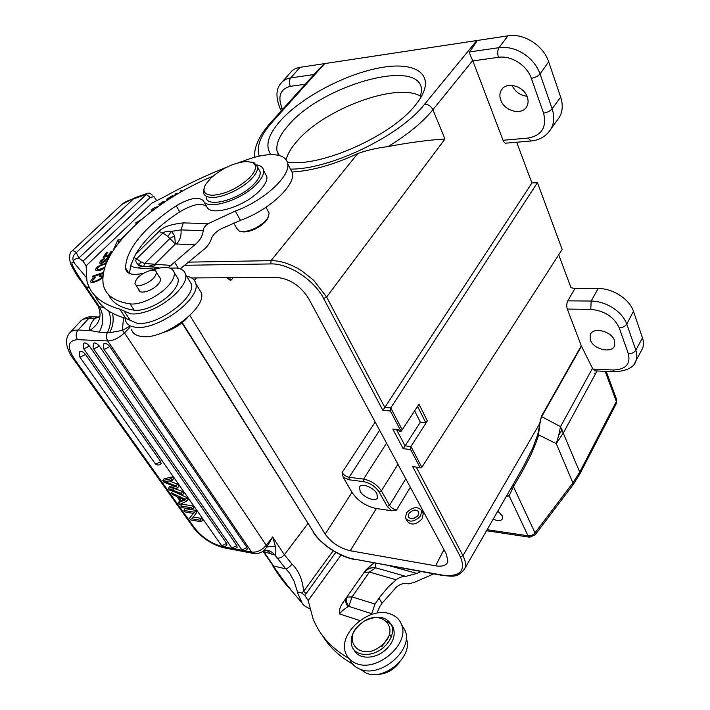 <?xml version="1.0" encoding="UTF-8"?>
<svg xmlns="http://www.w3.org/2000/svg" width="710" height="710" viewBox="0 0 710 710"><rect width="100%" height="100%" fill="white"/><g stroke="black" fill="none" stroke-linecap="round" stroke-linejoin="round"><path stroke-width="1.06" d="M322.269 635.308C329.289 646.89 339.362 656.439 352.488 663.974M359.997 669.175L366.289 673.16C384.731 681.139 413.69 655.8 406.28 638.609L406.173 638.299M376.957 613.147L379.788 606.544L382.042 603.225L396.535 586.966C400.103 584.117 403.644 582.99 407.167 583.584L408.321 583.86L414.303 582.378L433.73 573.884M348.779 658.33C331.517 648.363 319.606 635.184 313.048 618.774L308.184 600.545L341.048 555.025M309.835 608.878C306.276 607.103 303.969 605.594 302.921 604.361L301.99 602.967M308.184 600.545L304.821 595.477L301.759 592.992C298.413 591.821 297.126 591.971 297.889 593.462L302.291 603.429M304.821 595.477L335.812 552.327M387.376 621.924L388.033 621.987M359.801 620.558L339.558 613.937C338.981 610.511 340.046 606.828 342.744 602.888L365.597 570.299L342.744 602.888M365.597 570.299L373.779 562.977M420.968 571.559L416.912 573.432L405.809 576.378C402.437 576.289 399.224 577.416 396.171 579.777L388.05 587.179L380.01 596.791L375.031 604.05L371.703 613.688L348.752 606.367C346.276 602.675 345.717 599.595 347.083 597.137L352.071 596.906L348.752 606.367L348.006 606.775C344.066 609.127 341.244 611.514 339.558 613.937M371.632 614.461L371.703 613.688M405.809 576.378L375.608 567.805L369.422 572.065L364.399 572.446C367.265 568.843 371.002 567.29 375.608 567.805L375.12 563.225M506.115 496.707L509.168 495.828L507.286 494.666M493.184 519.188C498.012 521.211 501.127 521.034 502.529 518.637L502.183 515.726L497.799 511.165M572.784 485.099L572.872 482.862L556.276 443.635L537.772 434.476L539.919 423.666L538.517 434.564C538.837 436.046 532.331 452.607 528.639 459.379C524.566 467.162 523.439 469.763 513.428 486.59L509.168 495.828L528.027 535.775C530.823 536.014 533.148 535.047 535.003 532.89L535.02 535.047M537.772 434.476L532.66 448.303L523.51 466.452L513.987 483.084M463.71 570.565L464.872 568.435C466.168 564.911 465.529 560.66 462.955 555.673L460.462 556.897L412.59 466.47L420.799 467.908L421.838 467.278L410.957 446.483L427.358 420.888L418.971 404.23L402.233 429.816L390.775 407.922L537.434 182.63L562.169 249.467L421.838 467.278M523.217 466.994L513.685 483.599L513.428 486.59L535.003 532.89L572.872 482.862L579.733 472.079L616.36 401.496L616.413 398.913M512.868 484.966L513.428 486.59M416.433 467.402L462.955 555.673L539.618 423.728L541.49 416.22L581.286 345.788L567.308 309.072C566.42 306.161 566.589 303.418 567.822 300.845L591.182 301.04C598.699 301.217 605.976 303.516 613.014 307.945L613.076 307.98C619.945 312.569 624.516 317.938 626.788 324.097L633.462 311.335C629.637 299.23 612.694 288.278 598.166 288.508L574.914 288.482L567.822 300.845M539.919 423.666L541.49 416.22M574.914 288.482L571.009 287.71L558.726 254.819M641.086 351.166L642.55 348.441C643.775 345.255 643.757 341.732 642.479 337.88L633.462 311.335M516.694 142.24L531.905 182.976L537.434 182.63M278.781 154.372L278.142 154.425M291.925 172.015C311.752 170.915 333.691 164.764 357.742 153.573C366.813 150.289 376.912 147.955 388.033 146.588C408.578 142.639 427.562 140.11 444.984 138.991L326.627 297.029L384.838 407.451L531.905 182.976M357.742 153.573L271.034 260.632C280.734 260.614 291.056 264.067 301.981 270.998L313.589 280.184L326.627 297.029L323.662 298.511C314.361 280.06 288.5 263.153 270.856 263.925L184.041 265.309M280.663 83.638C283.033 80.496 286.396 78.588 290.745 77.905L313.971 74.532L324.727 63.589L476.827 40.541C478.203 39.325 475.771 43.124 469.55 51.945C469.408 53.055 470.464 55.921 472.709 60.554L503.044 140.278L528.036 138.059L531.089 140.988C539.937 140.092 546.585 136.027 551.04 128.821L548.635 132.255M530.849 141.006L506.212 143.145C505.076 143.411 504.02 142.453 503.044 140.278M287.319 162.022C319.553 168.013 392.435 135.725 415.962 104.388L418.838 100.554C436.357 75.296 417.125 61.353 382.024 67.432C347.066 73.236 302.558 96.462 280.974 120.123C268.105 134.483 264.759 145.985 270.945 154.638M313.971 74.532L270.616 122.715M282.305 81.801L289.866 73.228C292.245 70.015 295.626 68.045 300.028 67.335L324.727 63.589L272.427 121.925C260.481 135.353 256.097 146.757 259.257 156.129M472.709 60.554L432.896 109.748C431.014 106.101 428.236 104.272 424.544 104.272L476.827 40.541L508.005 35.819C523.794 33.006 543.576 45.609 548.661 61.779L560.678 97.163C563.074 104.583 562.675 111.239 559.489 117.141L556.658 121.055M526.971 96.232C520.031 95.326 515.061 91.696 512.043 85.342M560.678 97.163L552.131 108.79C554.563 116.245 554.199 122.919 551.04 128.821L559.489 117.141M472.833 60.9L498.473 57.324C497.302 53.463 497.47 50.25 498.97 47.676C507.233 46.629 515.424 48.617 523.545 53.632C531.515 58.894 537.017 65.657 540.044 73.929L548.661 61.779M500.745 100.048C504.428 111.372 522.48 115.81 526.918 106.322C528.338 103.562 528.462 100.465 527.29 97.039C523.758 85.644 505.644 81.109 501.162 90.356C499.609 93.241 499.467 96.471 500.745 100.048M287.976 162.102L287.257 161.845M278.675 155.375L276.998 151.035C275.888 143.615 279.767 134.953 288.642 125.031C321.95 85.227 420.258 57.119 421.589 89.895L420.116 98.637M286.112 159.732C287.594 153.963 291.215 147.804 296.975 141.254C323.946 109.074 397.227 81.686 420.87 96.338M427.358 420.888L425.769 422.672L420.364 422.202L405.099 445.871L410.957 446.483L410.593 449.483L419.956 467.322M425.769 422.672L417.551 406.395M414.613 410.895L420.364 422.202M398.94 430.216L392.808 429.097L398.63 429.639L399.437 431.174L401.07 431.325L402.233 429.816M410.593 449.483L403.182 448.702L405.099 445.871L396.73 430.011M390.411 411.001L382.903 410.398L384.838 407.451L390.775 407.922L390.411 411.001L401.07 431.325M191.611 277.93L276.474 277.388C289.68 278.631 300.383 285.642 308.575 298.422L446.563 554.537L447.85 561.805C446.359 565.533 442.259 566.864 435.549 565.817L350.243 550.756C339.691 548.182 331.348 542.635 325.215 534.124L189.854 315.444M420.613 467.881L412.59 466.47M616.2 403.804L616.36 401.496L605.168 371.357M562.063 429.754L558.752 435.257L560.509 426.666L579.733 472.079L579.653 474.333M594.989 370.86L592.868 369.04L581.286 345.788M558.752 435.257L556.276 443.635L563.429 432.816L595.184 374.418L594.687 373.132L595.859 373.176L596.702 370.948M592.868 369.04L612.943 369.999C625.545 369.644 630.693 364.257 628.394 353.837C631.793 353.731 634.278 352.506 635.832 350.172C637.118 354.006 637.163 357.52 635.956 360.715L634.669 363.192M590.329 339.912C593.32 349.444 612.233 353.891 614.691 345.513L614.558 340.658C611.674 331.037 592.646 326.582 590.196 334.827L590.329 339.912M241.613 231.637L243.787 231.948C251.34 231.575 258.422 228.3 265.043 222.123L268.265 217.162M233.732 223.011L236.696 228.318L239.412 231.176L242.252 231.673C250.488 231.256 258.209 227.688 265.433 220.961L267.821 217.934L269.161 213.177L268.132 211.252M94.891 295.582C99.746 306.321 110.077 313.935 125.874 318.408L136.941 323.219C156.244 326.769 196.004 297.898 191.389 284.071L188.798 279.793M180.34 268.868L202.811 250.319C206.708 247.542 209.468 243.965 211.074 239.581C212.361 235.427 215.662 231.859 220.996 228.886L240.433 220.375C268.77 210.293 295.307 185.683 292.467 173.089L289.778 167.8M170.347 268.185L175.894 267.989C181.494 268.433 184.742 270.643 185.647 274.592C188.398 284.435 168.155 304.297 147.822 311.122C141.175 313.43 135.495 314.335 130.791 313.838L119.75 309.134C101.086 303.898 90.126 294.428 86.877 280.725L86.114 265.824L83.017 261.147L150.236 197.38L146.251 194.46L78.863 258.067C73.476 258.964 72.216 260.943 75.082 264.022L86.212 277.308M71.506 251.517L71.515 251.509C72.305 250.257 73.902 250.612 76.307 252.565L78.863 258.067L83.017 261.147M227.014 167.072C205.935 175.397 185.141 185.266 164.622 196.661L151.851 203.122L86.114 265.824M156.795 200.77L153.99 196.705L150.236 197.38M159.413 268.016L156.138 267.306L153.475 269.729M129.495 273.457L130.711 265.318C131.891 266.729 134.234 267.608 137.758 267.936L141.485 266.214C138.858 265.655 137.882 265.256 138.583 265.016L140.544 266.09M108.497 294.535C112.153 302.957 120.718 308.175 134.172 310.172C143.473 311.717 161.525 303.552 171.074 293.425C176.426 287.763 178.778 282.926 178.139 278.923L176.08 275.56M130.711 265.318L135.504 254.473C139.577 247.506 145.266 240.459 152.57 233.324C160.433 225.691 169.486 218.52 179.728 211.828C193.084 204.036 202.128 202.385 206.867 206.876C210.737 216.932 244.843 206.637 259.762 190.555C264.954 185.132 267.324 180.5 266.871 176.666L265.087 173.267M135.504 254.473L158.925 231.549C162.572 227.129 170.693 224.245 183.286 222.887L181.041 229.898L171.465 231.336L174.66 235.809L175.361 243.965L155.055 264.253L144.636 263.472L169.823 238.507L175.361 243.965L194.744 244.852L168.297 267.599M238.436 162.741L249.778 158.774C257.446 156.227 264.36 154.842 270.51 154.647C280.796 154.478 286.538 157.522 287.736 163.797C290.479 176.249 263.765 200.815 235.33 211.039L208.243 223.641C205.101 225.647 203.433 227.999 203.229 230.706C202.554 236.252 199.723 240.974 194.744 244.852M102.923 274.992L99.995 275.152L99.347 276.128L101.912 276.305C103.34 277.592 93.951 282.891 92.131 281.053L95.184 277.841L95.06 277.175C92.078 278.808 90.649 280.335 90.773 281.764C90.489 284.16 100.287 280.645 102.701 277.299M182.292 191.096L181.6 190.182L180.517 190.821L181.201 191.718M177.979 193.59L176.062 193.448L174.909 194.123L175.574 195.028M132.273 228.034L120.372 239.838L117.842 239.989L113.893 248.74L115.198 247.675M142.044 219.106L135.548 223.011L137.314 223.277M103.66 271.096L103.065 272.56L92.699 276.154L92.344 277.015L103.198 273.252M168.687 199.341L168.279 198.96L173.196 195.862L172.743 195.445L166.735 199.235L167.604 200.042M165.927 201.143L163.06 201.72L158.738 204.587L159.839 205.314M110.405 255.085L109.34 255.289L112.091 251.482L110.875 251.722L108.124 255.52L104.956 256.132L107.902 252.077L106.686 252.316L103.074 257.277L109.89 255.973M106.269 263.286L100.243 265.114C97.163 266.836 95.646 268.442 95.69 269.924C95.957 270.874 97.492 270.945 100.323 270.137L104.423 268.309M157.86 206.725L157.735 206.725C153.821 207.489 151.629 209.042 151.15 211.394L151.239 211.651M109.269 257.091C108.089 257.286 106.58 258.404 104.734 260.446C102.666 262.496 101.415 263.108 100.989 262.274L104.885 258.333C101.778 259.416 100.03 260.961 99.64 262.957C100.651 264.2 102.764 263.321 106.003 260.313L108.799 257.961M107.103 261.395L105.932 262.478L106.722 262.238L106.349 261.653M142.595 266.294L156.519 267.279M142.541 266.286L137.997 264.368L140.917 266.152M143.793 266.383L144.636 263.472L141.627 262.256L137.997 264.368C135.663 262.23 135.193 260.401 136.586 258.866L133.862 257.499M158.925 231.549L162.847 233.066C164.409 231.691 167.285 231.114 171.465 231.336L167.809 236.377L162.847 233.066L136.586 258.866L141.627 262.256M167.809 236.377L169.823 238.507L174.66 235.809M171.181 265.416L155.055 264.253L147.538 266.64M256.78 164.889C260.818 165.599 263.099 167.453 263.596 170.435C264.04 174.252 261.644 178.867 256.416 184.28C241.4 200.344 207.205 210.755 203.388 200.779C198.676 196.342 189.614 198.028 176.213 205.838C165.927 212.538 156.83 219.709 148.914 227.342C133.489 242.43 125.723 256.008 125.608 268.06L125.759 269.232C127.285 274.282 133.205 275.613 143.518 273.217M152.073 270.253C164.658 265.771 172.042 266.543 174.243 272.56C174.855 276.536 172.477 281.355 167.09 287.017C157.478 297.135 139.355 305.353 130.063 303.862C114.656 301.572 105.719 295.218 103.269 284.781C100.758 268.105 110.849 248.784 133.542 226.801C155.996 205.776 182.505 188.869 213.062 176.08M138.787 289.476L138.84 289.946C139.364 294.526 151.532 291.277 157.505 284.914C159.848 282.473 160.886 280.388 160.611 278.657L159.324 276.98M206.148 197.398C206.69 208.421 239.412 199.661 253.781 184.289C258.449 179.461 260.579 175.352 260.188 171.953L258.609 168.962M149.828 270.616C153.662 269.782 155.872 270.368 156.457 272.374C155.588 277.761 150.609 282.065 141.503 285.26C137.713 286.059 135.539 285.473 134.962 283.512C135.814 278.116 140.766 273.811 149.828 270.616M251.375 162.057L254.198 162.838L257.552 166.948C257.925 170.329 255.769 174.429 251.083 179.257C241.72 188.949 222.825 197.762 212.166 197.433C206.929 197.309 204.001 195.667 203.371 192.49L204.249 187.591M249.352 177.997C237.637 188.505 225.318 194.256 212.379 195.277C204.356 194.815 202.093 191.221 205.616 184.485L210.595 178.334C221.91 168.323 233.883 162.705 246.503 161.489L252.352 162.412C257.428 165.199 256.425 170.391 249.352 177.997M100.474 275.87L99.995 275.152M102.178 276.696L102.755 276.625M92.096 282.536L92.575 281.719M176.062 193.448L176.621 194.398M181.6 190.182L182.168 191.167M117.842 239.989L118.952 241.728L119.75 241.684M117.949 243.965L118.952 241.728M120.762 240.45L120.372 239.838M92.699 276.154L93.099 276.758M172.743 195.445L173.036 195.96M168.279 198.96L168.554 199.421M163.06 201.72L163.362 202.226M160.886 204.578L160.353 204.223L160.655 204.737M160.353 204.223L164.791 201.906M106.686 252.316L107.174 253.071M104.956 256.132L105.408 256.834M108.124 255.52L108.577 256.221M110.875 251.722L111.364 252.485M109.34 255.289L109.784 255.99M97.03 270.688L97.527 269.862M104.725 267.368L98.788 269.693L97.075 269.17C98.264 266.472 101.193 264.848 105.861 264.289M152.33 210.817L156.697 207.56M147.76 193.235L134.705 197.841L133.453 198.924L146.251 194.46L147.76 193.235L149.695 193.129L152.304 195.117M74.124 262.709C69.491 260.25 72.083 266.401 81.89 281.16L80.381 280.175C77.532 276.554 74.639 271.832 71.719 266.019C68.426 260.268 69.615 251.624 71.515 251.509M89.336 287.541L85.999 286.884L81.89 281.16M74.328 262.966C71.896 259.106 72.553 255.636 76.307 252.565L133.453 198.924C127.551 200.424 123.079 202.838 120.034 206.157L120.185 205.989M99.116 317.006L98.441 316.997M92.673 316.855L98.388 316.997L94.519 318.621L99.586 316.82L95.3 317.894M180.784 505.999L181.929 507.615L192.561 509.381L193.892 507.57L192.756 505.937L191.416 507.756L180.784 505.999L182.133 504.198L192.756 505.937M172.974 485.773L169.637 486.536L168.261 488.338L175.468 486.723L163.939 482.259L162.732 480.555L171.021 478.744L172.246 480.475L164.791 481.593L176.089 485.951L177.509 487.974L170.293 489.35L181.298 493.361L182.47 495.03L169.388 489.935L168.261 488.338M182.47 495.03L183.837 493.21L182.665 491.542L174.722 488.631M177.509 487.974L178.885 486.155L177.464 484.131L169.326 480.954M172.246 480.475L173.63 478.655L172.415 476.925L164.116 478.753L162.732 480.555M193.28 513.365L189.517 518.3L190.671 519.933L201.267 521.779L202.59 519.968L201.516 518.433L200.193 520.253L191.86 518.806L197.052 512.061L195.889 510.401L194.549 512.221L183.934 510.437L185.266 508.635L195.889 510.401M193.262 517.013L201.516 518.433M161.063 463.612L160.709 461.615L85.502 354.432C83.168 351.778 81.233 350.864 79.715 351.707L79.369 356.358L80.452 356.997L85.502 354.432M226.925 545.005L226.623 543.381L89.398 346.036C87.028 343.338 85.076 342.415 83.523 343.285L83.168 347.989L84.268 348.645L89.398 346.036M237.122 547.206L236.838 545.591L99.382 346.089C96.995 343.347 95.016 342.433 93.427 343.32L93.072 348.042L94.208 348.716L99.382 346.089M247.24 549.105L246.965 547.481L109.846 346.586C107.441 343.817 105.426 342.894 103.82 343.817L103.456 348.539L104.627 349.24L109.846 346.586M179.879 500.719L178.361 502.582L179.674 504.428L186.748 501.118L188.106 499.299L186.854 497.524L175.725 492.403M262.948 551.306L271.477 554.066L266.756 550.303M271.477 554.066L274.663 554.794L285.802 568.861L273.598 565.994L263.401 550.995M275.338 546.114C276.199 551.546 275.977 554.439 274.663 554.794C272.516 552.114 269.747 550.605 266.356 550.268L263.836 550.72L266.942 546.975L275.338 546.114L272.64 536.955L266.942 546.975L266.214 545.307L272.64 536.955L284.373 554.767L307.865 523.669M263.499 550.924L263.907 550.623C260.712 553.001 257.357 553.96 253.843 553.507L251.597 552.105L107.716 340.969L77.47 339.655C75.562 336.291 75.757 333.096 78.047 330.052L88.706 318.47L94.519 318.621C90.818 323.21 89.22 327.159 89.709 330.469L99.231 332.156L109.553 332.733L122.351 330.398L123.522 317.734M109.553 332.733C112.961 326.564 113.964 320.086 112.544 313.296M129.522 326.351L122.351 330.398L124.463 332.883C118.943 338.04 113.369 340.738 107.716 340.969C106.154 338.368 106.003 335.608 107.263 332.688C110.964 325.73 111.443 318.533 108.728 311.069M99.231 332.156C103.926 323.414 103.971 314.956 99.364 306.764L103.811 307.386M80.825 280.752L84.454 285.864L85.999 286.884L99.364 306.764L97.35 305.034L84.872 286.494M276.811 558.016C279.545 558.495 282.065 557.412 284.373 554.767L292.058 564.095C289.955 566.731 287.87 568.319 285.802 568.861L289.609 573.121L294.091 581.206L297.747 592.814M301.333 602.018C292.387 592.051 283.991 581.401 276.128 570.077L263.259 551.688M333.194 550.774L303.64 591.35L305.966 593.418M292.058 564.095C298.706 570.671 302.567 579.75 303.64 591.35L301.759 592.992M192.561 509.381L191.416 507.756M172.415 476.925L171.021 478.744M177.464 484.131L176.089 485.951M182.665 491.542L181.298 493.361M183.934 510.437L185.026 511.972L193.351 513.383L189.517 518.3M195.72 513.88L194.549 512.221M201.267 521.779L200.193 520.253M186.854 497.524L185.496 499.343L171.474 492.882L172.716 494.622L176.888 496.494L180.553 501.668L178.361 502.582M171.474 492.882L172.725 491.24M186.748 501.118L185.496 499.343M182.461 499.015L178.37 497.151L181.334 501.349L184.973 500.009L182.461 499.015M181.334 501.349L182.931 499.219M186.668 276.279C191.842 277.166 194.877 279.607 195.782 283.592C200.939 298.999 156.599 331.206 135.131 327.159C129.628 326.378 126.371 324.017 125.368 320.068L125.111 318.195M131.412 329.209C132.451 333.194 135.725 335.599 141.228 336.416C162.696 340.64 206.699 308.513 201.427 292.964L198.507 288.118M163.034 332.564C172.743 329.751 180.997 324.674 187.795 317.343M405.765 478.806L389.515 505.351C391.148 507.819 393.509 509.372 396.579 510.028L391.805 510.783L376.38 508.537C365.943 506.274 357.805 500.887 351.974 492.367L343.17 477.235L342.087 472.603C343.791 475.114 346.143 476.667 349.134 477.271L379.619 430.287M422.432 512.132L423.24 513.641L422.104 518.877C415.882 525.009 410.841 525.666 406.963 520.847L406.191 519.445M227.067 277.708L230.608 280.645L229.729 277.69M343.17 477.235L348.983 479.774L363.458 481.637C370.194 483.031 375.412 486.483 379.122 492.012L387.261 506.461L391.805 510.783M360.165 491.32C363.467 497.621 375.954 502.281 377.507 497.728L376.859 493.583C373.602 487.237 361.026 482.56 359.482 487.069L360.165 491.32M386.542 443.138L363.573 479.099C371.223 480.679 377.161 484.61 381.394 490.885L389.515 505.351L387.261 506.461M406.573 512.718C412.883 506.7 417.942 506.088 421.749 510.872L420.568 516.037C414.267 522.081 409.2 522.72 405.366 517.963L406.573 512.718M418.057 515.433L418.82 512.105C416.362 509.026 413.105 509.425 409.049 513.303L408.268 516.676C410.735 519.738 414.001 519.329 418.057 515.433M412.856 518.673L417.524 516.108M375.439 674.411C385.166 674.713 393.278 670.586 399.783 662.022M386.355 640.234L381.731 646.224M382.024 646.606L387.829 637.837M389.417 633.959L391.281 636.897M349.693 659.306C351.627 664.019 355.177 667.347 360.325 669.299C380.88 678.183 413.397 649.863 405.206 630.755L401.603 624.702M389.888 613.822C395.763 615.747 399.695 619.439 401.674 624.906C409.83 643.988 377.125 672.379 356.544 663.557C351.317 661.587 347.749 658.205 345.841 653.413C337.232 634.074 368.952 606.003 389.888 613.822M354.05 649.845C357.982 659.173 374.072 659.714 384.731 650.617C392.648 643.535 395.585 636.187 393.544 628.581C392.364 625.324 390.154 622.927 386.897 621.401M365.925 620.371C378.51 614.931 387.154 616.75 391.867 625.838C393.908 633.444 390.953 640.793 383.018 647.884C371.925 657.362 355.177 656.306 351.903 646.242C349.693 638.503 352.568 631.075 360.511 623.957M360.973 623.584C380.569 606.588 402.49 628.962 381.297 645.647C360.618 663.167 339.957 639.275 360.973 623.584M396.171 579.777L369.422 572.065L352.071 596.906L375.031 604.05M390.163 565.959L416.912 573.432M382.042 603.225L379.007 598.228M346.285 598.184C345.06 600.411 345.637 603.269 348.006 606.775M364.532 572.162C367.301 568.719 370.895 567.192 375.333 567.565M487.149 529.696L528.027 535.775L529.731 537.204L535.171 534.843L572.961 484.877L579.866 473.916L616.422 403.369L616.697 399.668L606.216 371.41M510.952 488.303L512.469 488.977M598.166 288.508L591.182 301.04L590.755 309.382L567.308 309.072M590.755 309.382C604.485 310.687 613.981 316.837 619.235 327.834C622.679 327.683 625.191 326.431 626.788 324.097L635.832 350.172L642.479 337.88M444.984 138.991L432.896 109.748C422.512 122.448 407.549 134.731 388.033 146.588M424.544 104.272C399.996 135.974 329.671 169.752 290.434 169.087M254.642 157.283C254.278 153.786 254.899 149.624 256.505 144.804C259.221 137.509 263.792 130.294 270.235 123.141L272.427 121.925M469.55 51.945L498.97 47.676L508.005 35.819M300.028 67.335L290.745 77.905C289.112 80.203 288.961 83.008 290.31 86.336L305.131 84.268M290.31 86.336C279.971 89.185 277.344 96.808 282.429 109.216L282.536 109.438M282.429 109.225L280.095 108.426C275.728 97.607 275.924 89.345 280.681 83.611M540.044 73.929L552.131 108.79C550.188 111.071 547.33 112.508 543.567 113.103L531.32 78.331C535.127 77.656 538.038 76.192 540.044 73.929M498.473 57.324C511.165 55.229 527.086 65.4 531.32 78.331M543.567 113.103C546.948 127.214 541.765 135.53 528.036 138.059M403.182 448.702L392.808 429.097M460.462 556.897C466.097 571.106 459.982 577.168 442.117 575.082L354.006 559.081C339.691 556.658 320.822 544.091 313.58 532.18L182.266 322.615M382.903 410.398L323.662 298.511M187.546 262.159L271.034 260.632L270.856 263.925M181.973 322.846L313.571 532.18M442.552 575.482L354.006 559.081M523.51 466.452L464.864 568.435C457.702 578.685 451.569 575.996 442.694 575.508L442.117 575.082M592.495 368.295L560.509 426.666L541.694 416.637L581.463 346.205M612.943 369.99L614.762 371.818C627.205 370.895 634.278 367.194 635.956 360.707M628.394 353.837L619.235 327.834M153.608 269.081L137.758 267.936M183.286 222.887L208.243 223.641M240.433 220.375L235.321 211.039M178.325 268.309L174.518 262.043M156.12 264.386L152.33 266.987M156.138 267.306L156.954 268.62M124.339 311.388L130.471 320.707M119.75 309.134L125.874 318.408M203.229 230.706L181.041 229.898C181.476 235.596 179.976 240.291 176.55 243.965M128.874 273.164L125.608 268.06M179.728 211.828L176.213 205.838M134.172 310.172L130.063 303.862M206.867 206.876L203.513 200.992M100.243 265.114L100.589 265.647M101.219 269.836L100.811 269.214M98.157 270.634L97.501 269.631M104.734 260.446L105.186 261.156M80.913 320.805C84.916 317.725 88.59 316.403 91.927 316.837L88.706 318.47C84.588 318.399 81.641 319.562 79.884 321.95L70.45 332.156M77.47 339.655C67.823 340.489 66.749 346.835 74.248 358.701L72.509 357.662C71.071 356.154 69.332 352.648 67.299 347.137C65.87 341.492 66.536 336.913 69.278 333.425C71.009 331.064 73.929 329.946 78.047 330.052L89.709 330.469C99.569 324.115 102.355 316.012 98.078 306.161L97.944 305.939M74.248 358.701L194.602 528.009C202.208 537.523 211.447 543.7 222.319 546.54L233.297 548.626M233.732 548.706L243.388 550.543M243.823 550.623L251.597 552.105C256.958 552.602 261.83 550.33 266.214 545.307L124.463 332.883L130.054 327.15M222.319 546.54L224.582 547.934L253.239 553.392M276.128 570.077L274.442 568.497M72.944 358.275L192.756 526.678L194.602 528.009M168.172 481.14L167.161 482.454M174.243 488.746L173.045 490.326M79.644 356.739L154.878 463.231L155.996 463.994L160.709 461.615M83.443 348.379L220.952 544.765L222.132 545.635L226.623 543.381M93.356 348.441L231.105 546.957L232.312 547.854L236.838 545.591M103.749 348.956L241.16 548.839L242.403 549.762L246.965 547.481M350.243 550.756L376.38 508.537M396.579 510.028L410.344 487.309M443.954 549.7L435.549 565.817M351.974 492.367L325.215 534.124M375.191 422.068L342.087 472.603M194.327 280.29L196.519 277.903M233.244 277.663L230.608 280.645M348.983 479.774L349.134 477.271L363.573 479.099L363.44 481.637M379.122 492.012L381.394 490.885L397.955 464.313M529.385 537.15L486.545 530.743M280.299 108.834L281.293 110.822M501.162 90.356L502.485 88.555M279.42 155.57L276.998 151.035M313.039 531.914C320.671 544.286 339.691 556.897 354.467 559.471M594.918 370.86L614.532 371.809M590.196 334.827L590.88 333.567M635.929 360.769L642.55 348.441M267.235 219.346L267.821 217.934M266.002 207.276L269.161 213.177M287.736 163.797L292.467 173.089M185.647 274.592L191.389 284.071M125.759 269.232L127.862 272.516M178.139 278.923L174.243 272.56M266.871 176.666L263.596 170.435M139.746 291.348L138.84 289.946M156.457 272.374L160.664 279.128M135.841 284.887L140.154 291.606M257.552 166.948L260.188 171.953M252.352 162.412L254.198 162.838M91.111 282.269L90.773 281.764M93.072 282.465L92.131 281.053M102.63 277.397L101.912 276.305M95.992 270.377L95.69 269.924M98.051 270.652L97.297 269.516M101.113 262.452L101.663 263.303M134.705 197.841L121.934 204.347M72.109 250.958L120.026 206.148M98.388 316.997L99.427 316.944M301.404 602.16L286.245 584.712C283.237 581.437 279.447 576.28 274.859 569.234M274.45 568.55L272.427 565.32M193.262 527.388C201.64 537.852 211.873 544.659 223.978 547.818M155.171 463.648C157.212 465.529 159.218 465.467 161.179 463.47M221.28 545.227C223.286 547.019 225.194 546.904 227.014 544.872M231.433 547.437C233.466 549.256 235.392 549.132 237.22 547.064M241.498 549.336C243.548 551.173 245.5 551.049 247.337 548.954M201.427 292.964L195.782 283.592M359.863 486.474L359.482 487.069M423.24 513.641L421.749 510.872M408.8 517.625L408.268 516.676M391.263 636.95L389.417 633.968M405.206 630.755L401.674 624.906M393.544 628.581L391.867 625.838"/></g></svg>
